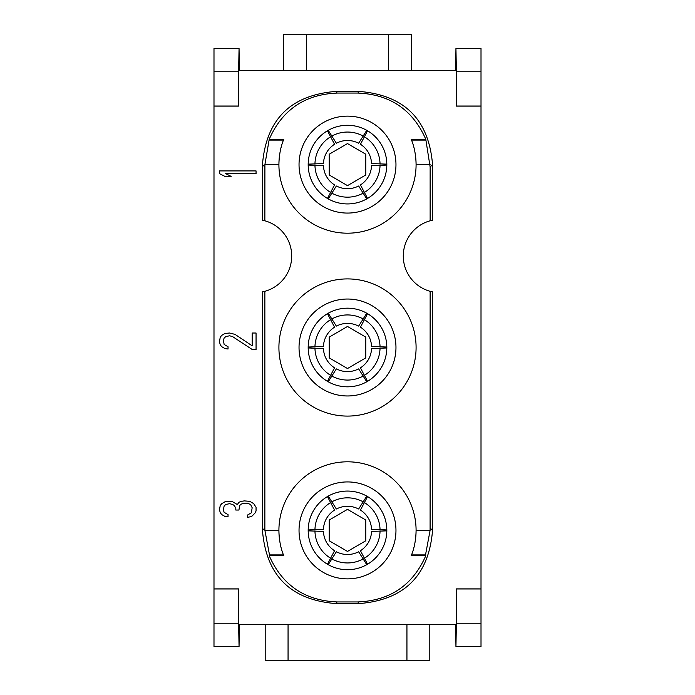 <?xml version="1.0" encoding="UTF-8"?>
<svg xmlns="http://www.w3.org/2000/svg" width="695" height="695" viewBox="0 0 695 695"><rect width="100%" height="100%" fill="white"/><g stroke="black" fill="none" stroke-linecap="round" stroke-linejoin="round"><path stroke-width="1.04" d="M219.472 341.705L220.254 337.127L221.809 335.303L224.919 333.47L229.593 333.018L235.04 334.382L252.163 345.815L252.163 333.018L256.055 333.018L256.055 349.472L252.163 349.472L232.703 336.675L229.593 335.755L225.701 336.675L224.146 338.048L223.364 340.333L224.146 344.442L228.038 346.736L228.038 349.02L224.919 348.56L221.809 346.736L220.254 344.902L219.472 341.705M238.62 71.767L239.054 48.468L213.99 48.468L213.99 71.767L238.62 71.767L238.689 106.126L238.689 70.412L456.311 70.412L456.311 106.126L481.009 106.109L481.009 623.233L456.38 623.233L455.946 646.532L455.694 624.588M239.306 624.588L239.054 646.532L238.62 623.233L213.99 623.233L213.99 588.891L238.689 588.874L238.689 624.588L456.311 624.588L456.311 588.874L481.009 588.891M213.99 588.891L213.99 71.767M238.689 106.126L213.99 106.109M262.458 291.891L264.865 291.318A36.583 36.583 0 0 1 262.458 291.891L262.458 530.398C266.159 575.46 290.545 599.846 335.607 603.555L359.393 603.555C404.455 599.846 428.841 575.46 432.542 530.398L432.542 291.891A36.583 36.583 0 0 1 430.136 291.318L430.092 530.398L416.088 530.398A68.588 68.588 0 0 0 347.5 461.81A68.588 68.588 0 0 0 278.912 530.398L264.908 530.398L264.865 527.991L262.458 530.398M432.542 291.891L430.136 291.318A36.583 36.583 0 0 1 432.542 220.211L432.542 164.602C428.841 119.54 404.455 95.154 359.393 91.445L335.607 91.445C290.545 95.154 266.159 119.54 262.458 164.602L262.458 220.211A36.583 36.583 0 0 1 264.865 220.793L264.908 164.602L269.226 139.235L283.777 139.235L283.447 140.095L269.486 140.095M213.99 623.233L213.99 646.532L239.054 646.532M239.306 70.412L239.054 48.468M238.62 623.233L238.689 588.874M456.311 588.874L456.38 623.233M455.946 646.532L481.009 646.532L481.009 623.233M455.694 70.412L455.946 48.468L456.38 71.767L481.009 71.767L481.009 106.109M481.009 71.767L481.009 48.468L455.946 48.468M456.38 71.767L456.311 106.126M265.195 624.588L265.195 660.25L288.06 660.25L288.06 624.588M288.06 660.25L406.94 660.25L406.94 624.588M406.94 660.25L429.805 660.25L429.805 624.588M411.51 70.412L411.51 34.75L388.653 34.75L388.653 70.412M388.653 34.75L306.347 34.75L306.347 70.412M306.347 34.75L283.49 34.75L283.49 70.412M262.458 220.211L264.865 220.793A36.583 36.583 0 0 1 264.865 291.318L264.865 527.991M269.226 555.765L283.777 555.765L283.447 554.905L269.486 554.905L269.226 555.765C282.3 585.286 304.966 600.671 337.223 601.94L357.777 601.94C390.034 600.671 412.7 585.286 425.774 555.765L425.514 554.905L411.553 554.905L411.223 555.765L425.774 555.765M269.486 554.905L264.908 530.398M432.542 220.211L430.136 220.793L430.136 167.009L432.542 164.602M359.393 91.445L357.777 93.061C390.034 94.329 412.7 109.714 425.774 139.235L430.136 167.009M430.092 164.602L416.088 164.602C415.94 155.445 414.429 147.279 411.553 140.095L425.514 140.095M264.908 164.602L278.912 164.602A68.588 68.588 0 0 0 347.5 233.19A68.588 68.588 0 0 0 416.088 164.602M347.5 416.088A68.588 68.588 0 0 0 416.088 347.5A68.588 68.588 0 0 0 347.5 278.912A68.588 68.588 0 0 0 278.912 347.5A68.588 68.588 0 0 0 347.5 416.088M416.088 530.398C415.931 539.563 414.429 547.73 411.553 554.905M430.092 530.398L425.514 554.905M281.736 549.875A68.588 68.588 0 0 1 281.24 548.103M279.459 538.999A68.588 68.588 0 0 1 278.921 531.371M416.07 531.718A68.588 68.588 0 0 1 415.523 539.164M413.933 547.425A68.588 68.588 0 0 1 413.125 550.327M347.5 481.93A48.468 48.468 0 0 0 299.032 530.398A48.468 48.468 0 0 0 347.5 578.866A48.468 48.468 0 0 0 395.968 530.398A48.468 48.468 0 0 0 347.5 481.93M278.912 530.398C279.06 539.555 280.572 547.721 283.447 554.905M347.5 491.07A39.32 39.32 0 0 0 308.18 530.398A39.32 39.32 0 0 0 347.5 569.718A39.32 39.32 0 0 0 386.82 530.398A39.32 39.32 0 0 0 347.5 491.07M310.926 529.938A36.583 36.583 0 0 0 310.926 530.85A36.583 36.583 0 0 1 310.926 529.938M329.604 498.489A36.583 36.583 0 0 0 328.813 498.949M366.187 498.949A36.583 36.583 0 0 0 365.396 498.489M384.074 530.85A36.583 36.583 0 0 0 384.074 529.938A36.583 36.583 0 0 1 384.074 530.85M365.396 562.298A36.583 36.583 0 0 0 366.187 561.838A36.583 36.583 0 0 1 365.396 562.298M328.24 564.679L336.345 551.795C343.782 555.435 351.218 555.435 358.655 551.795L366.76 564.679M331.619 558.815A32.561 32.561 0 0 0 363.381 558.815M328.813 561.838A36.583 36.583 0 0 0 329.604 562.298M308.18 530.85L323.384 531.432C323.957 539.694 327.675 546.131 334.538 550.761L327.441 564.218M314.948 530.85A32.561 32.561 0 0 0 330.829 558.363M327.441 496.569L334.538 510.034C327.675 514.656 323.957 521.094 323.384 529.355L308.18 529.938M330.829 502.433A32.561 32.561 0 0 0 314.948 529.938M366.76 496.117L358.655 508.992C351.218 505.361 343.782 505.361 336.345 508.992L328.24 496.117M363.381 501.972A32.561 32.561 0 0 0 331.619 501.972M329.213 520.008L329.213 540.779L347.5 551.43L365.787 540.779L365.787 520.008L347.5 509.366L329.213 520.008M386.82 529.938L371.616 529.355C371.043 521.094 367.325 514.656 360.462 510.034L367.559 496.569M380.052 529.938A32.561 32.561 0 0 0 364.171 502.433M367.559 564.218L360.462 550.761C367.325 546.131 371.043 539.694 371.616 531.432L386.82 530.85M364.171 558.363A32.561 32.561 0 0 0 380.052 530.85M278.93 163.282A68.588 68.588 0 0 1 279.477 155.836M281.067 147.575A68.588 68.588 0 0 1 281.875 144.673M413.264 145.125A68.588 68.588 0 0 1 413.76 146.897M415.541 156.001A68.588 68.588 0 0 1 416.079 163.629M425.774 139.235L411.223 139.235L411.553 140.095M278.912 164.602C279.069 155.437 280.572 147.271 283.447 140.095M357.777 93.061L337.223 93.061C304.966 94.329 282.3 109.714 269.226 139.235M347.5 116.135A48.468 48.468 0 0 0 299.032 164.602A48.468 48.468 0 0 0 347.5 213.07A48.468 48.468 0 0 0 395.968 164.602A48.468 48.468 0 0 0 347.5 116.135M347.5 125.282A39.32 39.32 0 0 0 308.18 164.602A39.32 39.32 0 0 0 347.5 203.93A39.32 39.32 0 0 0 386.82 164.602A39.32 39.32 0 0 0 347.5 125.282M310.926 164.15A36.583 36.583 0 0 0 310.926 165.062A36.583 36.583 0 0 1 310.926 164.15M329.604 132.702A36.583 36.583 0 0 0 328.813 133.162A36.583 36.583 0 0 1 329.604 132.702M366.187 133.162A36.583 36.583 0 0 0 365.396 132.702M384.074 165.062A36.583 36.583 0 0 0 384.074 164.15A36.583 36.583 0 0 1 384.074 165.062M365.396 196.511A36.583 36.583 0 0 0 366.187 196.051A36.583 36.583 0 0 1 365.396 196.511M328.24 198.883L336.345 186.008C343.782 189.639 351.218 189.639 358.655 186.008L366.76 198.883M331.619 193.028A32.561 32.561 0 0 0 363.381 193.028M328.813 196.051A36.583 36.583 0 0 0 329.604 196.511M308.18 165.062L323.384 165.645C323.957 173.906 327.675 180.344 334.538 184.966L327.441 198.431M314.948 165.062A32.561 32.561 0 0 0 330.829 192.567M327.441 130.782L334.538 144.239C327.675 148.869 323.957 155.306 323.384 163.568L308.18 164.15M330.829 136.637A32.561 32.561 0 0 0 314.948 164.15M366.76 130.321L358.655 143.205C351.218 139.565 343.782 139.565 336.345 143.205L328.24 130.321M363.381 136.185A32.561 32.561 0 0 0 331.619 136.185M329.213 154.221L329.213 174.992L347.5 185.635L365.787 174.992L365.787 154.221L347.5 143.57L329.213 154.221M386.82 164.15L371.616 163.568C371.043 155.306 367.325 148.869 360.462 144.239L367.559 130.782M380.052 164.15A32.561 32.561 0 0 0 364.171 136.637M367.559 198.431L360.462 184.966C367.325 180.344 371.043 173.906 371.616 165.645L386.82 165.062M364.171 192.567A32.561 32.561 0 0 0 380.052 165.062M347.5 299.032A48.468 48.468 0 0 0 299.032 347.5A48.468 48.468 0 0 0 347.5 395.968A48.468 48.468 0 0 0 395.968 347.5A48.468 48.468 0 0 0 347.5 299.032M347.5 308.18A39.32 39.32 0 0 0 308.18 347.5A39.32 39.32 0 0 0 347.5 386.82A39.32 39.32 0 0 0 386.82 347.5A39.32 39.32 0 0 0 347.5 308.18M310.926 347.04A36.583 36.583 0 0 0 310.926 347.96A36.583 36.583 0 0 1 310.926 347.04M329.604 315.599A36.583 36.583 0 0 0 328.813 316.051M366.187 316.051A36.583 36.583 0 0 0 365.396 315.599A36.583 36.583 0 0 1 366.187 316.051M384.074 347.96A36.583 36.583 0 0 0 384.074 347.04A36.583 36.583 0 0 1 384.074 347.96M365.396 379.401A36.583 36.583 0 0 0 366.187 378.949A36.583 36.583 0 0 1 365.396 379.401M328.24 381.781L336.345 368.906C343.782 372.537 351.218 372.537 358.655 368.906L366.76 381.781M331.619 375.926A32.561 32.561 0 0 0 363.381 375.926M328.813 378.949A36.583 36.583 0 0 0 329.604 379.401A36.583 36.583 0 0 1 328.813 378.949M308.18 347.96L323.384 348.543C323.957 356.796 327.675 363.242 334.538 367.863L327.441 381.32M314.948 347.96A32.561 32.561 0 0 0 330.829 375.465M327.441 313.68L334.538 327.137C327.675 331.758 323.957 338.204 323.384 346.458L308.18 347.04M330.829 319.535A32.561 32.561 0 0 0 314.948 347.04M366.76 313.219L358.655 326.094C351.218 322.463 343.782 322.463 336.345 326.094L328.24 313.219M363.381 319.075A32.561 32.561 0 0 0 331.619 319.075M329.213 337.11L329.213 357.89L347.5 368.532L365.787 357.89L365.787 337.11L347.5 326.468L329.213 337.11M386.82 347.04L371.616 346.458C371.043 338.204 367.325 331.758 360.462 327.137L367.559 313.68M380.052 347.04A32.561 32.561 0 0 0 364.171 319.535M367.559 381.32L360.462 367.863C367.325 363.242 371.043 356.796 371.616 348.543L386.82 347.96M364.171 375.465A32.561 32.561 0 0 0 380.052 347.96M219.472 170.909L256.055 170.909L256.055 173.646L225.701 173.646L231.148 176.391L224.919 176.391L219.472 173.646L219.472 170.909M249.826 501.356L253.718 503.64L256.055 507.298L256.055 510.955L255.273 512.78L252.163 515.985L249.826 516.898L247.489 517.358L247.489 515.064L251.382 512.78L252.163 507.75L250.608 504.553L247.489 503.18L244.379 503.18L241.269 504.092L239.706 505.465L238.932 510.043L235.814 510.043L235.814 508.21L234.258 505.465L232.703 504.553L229.593 503.64L225.701 504.553L224.146 505.925L223.364 510.043L224.146 512.328L228.038 514.613L228.038 516.898L224.919 516.437L221.809 514.613L220.254 512.78L219.472 509.583L220.254 505.465L221.809 503.64L224.919 501.807L228.038 501.356L232.703 501.807L237.377 504.553L238.932 502.268L241.269 501.356L244.379 500.895L249.826 501.356M238.672 106.022L213.99 106.031M213.99 588.969L238.672 588.978M456.328 588.978L481.009 588.969M481.009 106.031L456.328 106.022M335.607 603.555L337.223 601.94M357.777 601.94L359.393 603.555M432.542 530.398L430.136 527.991M337.223 93.061L335.607 91.445M262.458 164.602L264.865 167.009"/></g></svg>
